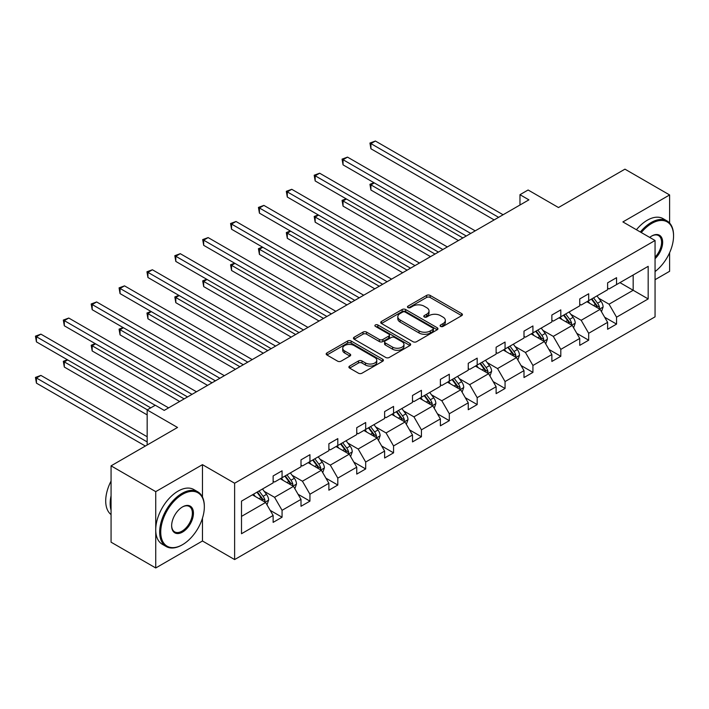 <?xml version="1.0" encoding="UTF-8"?>
<svg xmlns="http://www.w3.org/2000/svg" width="709" height="709" viewBox="0 0 709 709"><rect width="100%" height="100%" fill="white"/><g stroke="black" fill="none" stroke-linecap="round" stroke-linejoin="round"><path stroke-width="1.06" d="M440.599 326.406A1.737 1.001 0 0 0 443.054 326.406L461.692 315.647A2.481 1.436 0 0 0 462.419 314.628A2.481 1.436 0 0 0 461.692 313.617L430.124 295.396A2.481 1.436 0 0 0 426.614 295.396L407.976 306.155A1.737 1.001 0 0 0 407.471 306.864A1.737 1.001 0 0 0 407.976 307.573A1.737 1.001 0 0 0 410.44 307.573L412.851 306.173A7.941 4.582 0 0 1 424.071 306.173L426.703 307.697A7.941 4.582 0 0 1 429.025 310.932A7.941 4.582 0 0 1 426.703 314.176L424.292 315.567A1.737 1.001 0 0 0 423.787 316.276A1.737 1.001 0 0 0 424.292 316.985A1.737 1.001 0 0 0 426.747 316.985L429.158 315.594A7.941 4.582 0 0 1 440.386 315.594L443.01 317.109A7.941 4.582 0 0 1 445.341 320.353A7.941 4.582 0 0 1 443.01 323.596L440.599 324.988A1.737 1.001 0 0 0 440.094 325.697A1.737 1.001 0 0 0 440.599 326.406L440.599 324.988M669.615 223.043L669.615 194.948L624.948 169.159L558.479 207.533L528.108 189.994L519.972 194.691L519.972 205.007M655.054 279.692L669.615 271.29L669.615 252.696M202.464 497.018L202.464 464.661L155.741 491.638L155.741 567.971L111.065 542.181L111.065 465.848L177.534 427.465L147.162 409.935L147.162 445.004M155.741 491.638L111.065 465.848M349.617 366.074A2.481 1.436 0 0 0 348.89 367.085A2.481 1.436 0 0 0 349.617 368.095L358.479 373.209A2.481 1.436 0 0 0 361.989 373.209L382.683 361.262A2.481 1.436 0 0 0 383.409 360.252A2.481 1.436 0 0 0 382.683 359.233L351.115 341.011A2.481 1.436 0 0 0 347.605 341.011L326.911 352.958A2.481 1.436 0 0 0 326.184 353.968A2.481 1.436 0 0 0 326.911 354.979L337.608 361.156A2.481 1.436 0 0 0 341.118 361.156L349.971 356.042A2.481 1.436 0 0 0 350.698 355.032A2.481 1.436 0 0 0 349.971 354.021L344.663 350.955A6.638 3.829 0 0 1 342.722 348.252A6.638 3.829 0 0 1 346.816 344.707A6.638 3.829 0 0 1 354.048 345.54L374.831 357.54A6.638 3.829 0 0 1 376.771 360.252A6.638 3.829 0 0 1 372.677 363.788A6.638 3.829 0 0 1 365.445 362.955L361.989 360.961A2.481 1.436 0 0 0 358.479 360.961L349.617 366.074L349.617 368.095M147.162 409.935L155.289 405.238L164.222 410.396L528.905 199.849L519.972 194.691M202.464 464.661L234.626 483.228L655.054 240.493L655.054 316.834L234.626 559.569L234.626 483.228M669.615 194.948L622.892 221.926L655.054 240.493M413.019 341.72A2.481 1.436 0 0 0 416.529 341.72L437.223 329.774A2.481 1.436 0 0 0 437.949 328.754A2.481 1.436 0 0 0 437.223 327.744L405.654 309.514A2.481 1.436 0 0 0 402.145 309.514L381.451 321.469A2.481 1.436 0 0 0 380.724 322.48A2.481 1.436 0 0 0 381.451 323.49L413.019 341.72M376.098 326.778A1.737 1.001 0 0 1 377.862 327.026L377.862 324.961L409.953 343.493A2.481 1.436 0 0 1 410.679 344.503A2.481 1.436 0 0 1 409.953 345.513L389.259 357.46A2.481 1.436 0 0 1 385.749 357.46L354.181 339.239L354.181 337.209A2.481 1.436 0 0 0 353.454 338.228A2.481 1.436 0 0 0 354.181 339.239M354.181 337.209L363.035 332.096A2.481 1.436 0 0 1 366.544 332.096L379.35 339.487A2.481 1.436 0 0 0 382.86 339.487L388.736 336.101A2.481 1.436 0 0 0 389.463 335.082A2.481 1.436 0 0 0 388.736 334.072L375.407 326.379A1.737 1.001 0 0 1 374.893 325.67A1.737 1.001 0 0 1 375.965 324.74A1.737 1.001 0 0 1 377.862 324.961M241.503 501.121L273.133 482.864L273.133 475.952L282.067 470.794L282.067 477.706L301.006 466.77L301.006 459.857L309.939 454.699L309.939 461.612L328.879 450.685L328.879 443.772L337.812 438.614L337.812 445.527L356.751 434.59L356.751 427.678L365.684 422.52L365.684 429.432L384.624 418.496L384.624 411.583L393.557 406.425L393.557 413.338L412.496 402.402L412.496 395.489L421.43 390.331L421.43 397.244L440.378 386.308L440.378 379.395L449.311 374.237L449.311 381.15L468.25 370.213L468.25 363.3L477.184 358.142L477.184 365.055L496.123 354.119L496.123 347.215L505.056 342.057L505.056 348.961L523.995 338.033L523.995 331.121L532.929 325.963L532.929 332.875L551.868 321.939L551.868 315.026L560.801 309.868L560.801 316.781L579.74 305.845L579.74 298.932L588.674 293.774L588.674 300.687L607.613 289.751L607.613 282.838L616.555 277.68L616.555 284.593L648.177 266.336L648.177 298.932L616.555 317.189L616.555 324.102L607.613 329.26L607.613 322.347L588.674 333.283L588.674 340.196L579.74 345.354L579.74 338.441L560.801 349.377L560.801 356.29L551.868 361.448L551.868 354.535L532.929 365.472L532.929 372.385L523.995 377.543L523.995 370.63L505.056 381.566L505.056 388.479L496.123 393.637L496.123 386.724L477.184 397.66L477.184 404.573L468.25 409.731L468.25 402.818L449.311 413.746L449.311 420.659L440.378 425.817L440.378 418.904L421.43 429.84L421.43 436.753L412.496 441.911L412.496 434.998L393.557 445.934L393.557 452.847L384.624 458.005L384.624 451.092L365.684 462.029L365.684 468.941L356.751 474.099L356.751 467.187L337.812 478.123L337.812 485.036L328.879 490.194L328.879 483.281L309.939 494.217L309.939 501.13L301.006 506.288L301.006 499.375L282.067 510.312L282.067 517.216L273.133 522.373L273.133 515.47L241.503 533.726L241.503 501.121M280.277 478.743L293.499 486.374L274.56 497.31L264.218 491.337M274.56 497.31L282.067 510.312M293.499 486.374L301.006 499.375M273.133 481.216L274.56 482.04L282.067 477.706M308.149 462.649L321.372 470.28L302.433 481.216L292.09 475.243M302.433 481.216L309.939 494.217M321.372 470.28L328.879 483.281M301.006 465.122L302.433 465.946L309.939 461.612M336.022 446.555L349.245 454.185L330.305 465.122L319.963 459.148M330.305 465.122L337.812 478.123M349.245 454.185L356.751 467.187M328.879 449.027L330.305 449.852L337.812 445.527M363.894 430.46L377.117 438.091L358.178 449.027L347.835 443.063M358.178 449.027L365.684 462.029M377.117 438.091L384.624 451.092M356.751 432.933L358.178 433.766L365.684 429.432M391.776 414.366L404.999 422.006L386.05 432.933L375.717 426.969M386.05 432.933L393.557 445.934M404.999 422.006L412.496 434.998M384.624 416.848L386.05 417.672L393.557 413.338M419.648 398.272L432.871 405.911L413.932 416.848L403.589 410.874M413.932 416.848L421.43 429.84M432.871 405.911L440.378 418.904M412.496 400.753L413.932 401.578L421.43 397.244M447.521 382.186L460.744 389.817L441.804 400.753L431.462 394.78M441.804 400.753L449.311 413.746M460.744 389.817L468.25 402.818M440.378 384.659L441.804 385.483L449.311 381.15M475.393 366.092L488.616 373.723L469.677 384.659L459.335 378.686M469.677 384.659L477.184 397.66M488.616 373.723L496.123 386.724M468.25 368.565L469.677 369.389L477.184 365.055M503.266 349.998L516.489 357.628L497.55 368.565L487.207 362.591M497.55 368.565L505.056 381.566M516.489 357.628L523.995 370.63M496.123 352.47L497.55 353.295L505.056 348.961M531.138 333.904L544.361 341.534L525.422 352.47L515.08 346.506M525.422 352.47L532.929 365.472M544.361 341.534L551.868 354.535M523.995 336.376L525.422 337.209L532.929 332.875M559.02 317.809L572.243 325.449L553.295 336.376L542.961 330.412M553.295 336.376L560.801 349.377M572.243 325.449L579.74 338.441M551.868 320.291L553.295 321.115L560.801 316.781M586.892 301.715L600.115 309.354L581.176 320.291L570.834 314.317M581.176 320.291L588.674 333.283M600.115 309.354L607.613 322.347M579.74 304.196L581.176 305.021L588.674 300.687M619.95 282.634L633.172 290.265L609.049 304.196L598.706 298.223M609.049 304.196L616.555 317.189M648.177 298.932L633.172 290.265L633.172 275.003L648.177 266.336M155.741 567.971L202.464 540.994L234.626 559.569M607.613 288.102L609.049 288.926L616.555 284.593M241.503 516.391L265.627 502.468L252.404 494.829M265.627 502.468L273.133 515.47M604.671 317.242L616.555 324.102M576.798 333.336L588.674 340.196M548.926 349.431L560.801 356.29M521.044 365.525L532.929 372.385M493.172 381.619L505.056 388.479M465.299 397.705L477.184 404.573M437.426 413.799L449.311 420.659M409.554 429.893L421.43 436.753M381.681 445.988L393.557 452.847M353.8 462.082L365.684 468.941M325.927 478.176L337.812 485.036M298.055 494.27L309.939 501.13M270.182 510.356L282.067 517.216M202.464 540.994L202.464 518.199M441.299 326.645L443.01 325.653A7.941 4.582 0 0 0 445.341 322.418L445.341 320.353M429.025 310.932L429.025 312.997A7.941 4.582 0 0 1 426.703 316.241L424.983 317.233M461.656 315.665L430.124 297.452A2.481 1.436 0 0 0 426.614 297.452L408.676 307.812M437.196 329.791L405.654 311.579A2.481 1.436 0 0 0 402.145 311.579L381.486 323.508M432.844 329.463A1.737 1.001 0 0 0 433.35 328.754A1.737 1.001 0 0 0 432.844 328.045L405.131 312.049A1.737 1.001 0 0 0 402.677 312.049L400.133 313.52A7.941 4.582 0 0 0 397.811 316.755A7.941 4.582 0 0 0 400.133 319.998L419.072 330.935A7.941 4.582 0 0 0 430.301 330.935L432.844 329.463L432.844 331.528A1.737 1.001 0 0 0 433.35 330.819L433.35 328.754M397.811 316.755L397.811 318.82A7.941 4.582 0 0 0 400.133 322.063L400.133 319.998M432.844 331.528L430.301 333A7.941 4.582 0 0 1 419.072 333L400.133 322.063M354.216 339.257L363.035 334.161L363.035 332.096M389.463 335.082L389.463 337.147A2.481 1.436 0 0 1 388.736 338.158L382.86 341.552A2.481 1.436 0 0 1 379.35 341.552L366.544 334.161A2.481 1.436 0 0 0 363.035 334.161M377.862 327.026L409.917 345.531M392.635 347.162A6.638 3.829 0 0 0 399.867 347.995A6.638 3.829 0 0 0 403.962 344.45A6.638 3.829 0 0 0 402.021 341.747L394.691 337.519A2.481 1.436 0 0 0 391.191 337.519L385.315 340.905A2.481 1.436 0 0 0 384.588 341.924A2.481 1.436 0 0 0 385.315 342.934L392.635 347.162L392.635 349.227A6.638 3.829 0 0 0 399.867 350.051A6.638 3.829 0 0 0 403.962 346.515L403.962 344.45M384.588 341.924L384.588 343.98A2.481 1.436 0 0 0 385.315 344.999L385.315 342.934M392.635 349.227L385.315 344.999M376.771 360.252L376.771 362.308A6.638 3.829 0 0 1 372.677 365.853A6.638 3.829 0 0 1 365.445 365.02L361.989 363.017A2.481 1.436 0 0 0 358.479 363.017L349.652 368.113M342.722 348.252L342.722 350.317A6.638 3.829 0 0 0 344.663 353.02L344.663 350.955M349.936 356.069L344.663 353.02M382.647 361.28L351.115 343.076A2.481 1.436 0 0 0 347.605 343.076L326.938 355.005M601.471 311.703L603.111 306.962A6.7 3.864 -120 0 0 600.975 301.254L596.969 295.901M589.773 303.381L588.036 301.059M374.317 182.913L370.922 184.872L370.922 190.03L458.422 240.546M599.123 308.778L599.495 307.245A6.7 3.864 -120 0 0 597.581 303.213L593.575 297.86M591.891 298.826L596.304 304.719A3.412 1.967 60 0 1 596.925 305.756L599.495 307.245M591.43 299.101L595.436 304.453A6.7 3.864 60 0 1 597.102 307.617M370.922 190.03L369.938 184.305L462.888 237.967M369.938 184.305L373.927 182.683M498.622 217.335L370.922 143.608L375.389 141.029L503.089 214.756M494.155 219.914L370.922 148.766L370.922 143.608L369.938 143.041L375.389 141.029M370.922 148.766L369.938 143.041M655.054 271.565A30.833 17.796 120 0 0 673.55 236.008A30.833 17.796 120 0 0 651.748 223.424A30.833 17.796 120 0 0 641.29 232.543M640.36 232.011A31.586 18.239 -60 0 1 651.216 222.493A31.586 18.239 -60 0 1 667.009 220.924A31.586 18.239 -60 0 1 673.55 235.388A31.586 18.239 -60 0 1 673.55 235.698M649.71 237.409A15.412 8.898 -60 0 1 651.748 236.008L651.748 236.008A15.412 8.898 -60 0 1 662.525 240.44A15.412 8.898 -60 0 1 655.054 258.679M636.434 229.743A31.586 18.239 -60 0 1 647.282 220.224A31.586 18.239 -60 0 1 663.075 218.656L667.009 220.924M655.054 257.181A14.659 8.464 120 0 0 658.546 235.592A14.659 8.464 120 0 0 651.482 236.168M182 544.973L182.541 544.663A30.833 17.796 120 0 0 204.334 506.9A30.833 17.796 120 0 0 182.541 494.315A30.833 17.796 120 0 0 160.739 532.078A30.833 17.796 120 0 0 182.541 544.663L182 544.973A31.586 18.239 -60 0 1 166.207 546.533A31.586 18.239 -60 0 1 161.368 521.221A31.586 18.239 -60 0 1 182 493.384A31.586 18.239 -60 0 1 197.793 491.824A31.586 18.239 -60 0 1 204.334 506.288A31.586 18.239 -60 0 1 204.334 506.598M182.541 532.078A15.412 8.898 -60 0 1 171.64 525.777A15.412 8.898 -60 0 1 182.541 506.9L182.541 506.9A15.412 8.898 -60 0 1 193.442 513.192A15.412 8.898 -60 0 1 182.541 532.078M171.64 525.466A14.659 8.464 120 0 0 174.671 531.874A14.659 8.464 120 0 0 182 531.147A14.659 8.464 120 0 0 191.581 518.235A14.659 8.464 120 0 0 189.33 506.483A14.659 8.464 120 0 0 182.266 507.059M166.207 546.533L162.281 544.264A31.586 18.239 -60 0 1 157.433 518.953A31.586 18.239 -60 0 1 178.074 491.115A31.586 18.239 -60 0 1 193.867 489.556L197.793 491.824M111.065 510.205A31.586 18.239 -60 0 1 111.065 495.759M111.065 514.583A31.586 18.239 -60 0 1 111.065 481.065M573.599 327.797L575.238 323.047A6.7 3.864 -120 0 0 573.102 317.348L569.088 311.995M561.9 319.475L560.154 317.153M346.444 198.999L343.05 200.966L343.05 206.124L430.549 256.64M571.25 324.873L571.622 323.339A6.7 3.864 -120 0 0 569.708 319.307L565.693 313.954M564.018 314.92L568.432 320.814A3.412 1.967 60 0 1 569.052 321.851L571.622 323.339M563.549 315.195L567.563 320.548A6.7 3.864 60 0 1 569.23 323.712M343.05 206.124L342.066 200.399L435.016 254.061M342.066 200.399L346.045 198.777M545.726 343.892L547.366 339.141A6.7 3.864 -120 0 0 545.23 333.443L541.215 328.09M534.019 335.57L532.282 333.248M315.168 222.209L315.168 217.051L314.193 216.484L315.177 222.209L402.668 272.735M543.378 340.967L543.75 339.434A6.7 3.864 -120 0 0 541.836 335.401L537.821 330.048M536.146 331.014L540.559 336.908A3.412 1.967 60 0 1 541.18 337.945L543.75 339.434M535.676 331.289L539.691 336.642A6.7 3.864 60 0 1 541.357 339.806M318.571 215.093L315.177 217.051L407.134 270.156M314.193 216.484L318.173 214.871M470.749 233.429L343.05 159.702L347.516 157.123L475.216 230.85M466.283 236.008L343.05 164.86L343.05 159.702L342.066 159.135L347.516 157.123M343.05 164.86L342.066 159.135M442.877 249.515L315.177 175.788L319.644 173.209L447.344 246.936M438.41 252.094L315.177 180.946L315.177 175.788L314.193 175.22L319.644 173.209M315.177 180.946L314.193 175.22M517.845 359.986L519.493 355.236A6.7 3.864 -120 0 0 517.357 349.537L513.343 344.184M506.146 351.664L504.409 349.342M290.69 231.187L287.296 233.146L287.296 238.304L374.795 288.82M515.505 357.061L515.877 355.519A6.7 3.864 -120 0 0 513.963 351.496L509.948 346.143M508.273 347.109L512.687 353.002A3.412 1.967 60 0 1 513.307 354.039L515.877 355.519M507.804 347.375L511.818 352.736A6.7 3.864 60 0 1 513.484 355.891M287.296 238.304L286.312 232.579L379.262 286.241M286.312 232.579L290.3 230.966M415.004 265.609L287.296 191.882L291.762 189.303L419.471 263.03M410.538 268.188L287.296 197.04L287.296 191.882L286.312 191.315L291.762 189.303M287.296 197.04L286.312 191.315M489.972 376.08L491.621 371.33A6.7 3.864 -120 0 0 489.485 365.631L485.47 360.269M478.274 367.749L476.537 365.427M262.817 247.281L259.423 249.24L259.423 254.398L346.923 304.914M487.632 373.156L488.005 371.613A6.7 3.864 -120 0 0 486.09 367.59L482.076 362.237M480.401 363.203L484.814 369.097A3.412 1.967 60 0 1 485.435 370.133L488.005 371.613M479.931 363.469L483.946 368.822A6.7 3.864 60 0 1 485.612 371.986M259.423 254.398L258.439 248.673L351.389 302.335M258.439 248.673L262.427 247.051M387.123 281.703L259.423 207.976L263.89 205.397L391.59 279.124M382.656 284.282L259.423 213.134L259.423 207.976L258.439 207.409L263.89 205.397M259.423 213.134L258.439 207.409M462.1 392.166L463.748 387.424A6.7 3.864 -120 0 0 461.603 381.717L457.597 376.364M450.401 383.844L448.664 381.522M234.945 263.376L231.551 265.334L231.551 270.492L319.05 321.009M459.751 389.25L460.132 387.708A6.7 3.864 -120 0 0 458.209 383.684L454.203 378.322M452.519 379.297L456.942 385.191A3.412 1.967 60 0 1 457.562 386.228L460.132 387.708M452.058 379.563L456.064 384.916A6.7 3.864 60 0 1 457.739 388.08M231.551 270.492L230.567 264.767L323.517 318.43M230.567 264.767L234.555 263.145M359.25 297.798L231.551 224.071L236.017 221.492L363.717 295.219M354.784 300.377L231.551 229.229L231.551 224.071L230.567 223.503L236.017 221.492M231.551 229.229L230.567 223.503M434.227 408.26L435.867 403.518A6.7 3.864 -120 0 0 433.731 397.811L429.725 392.458M422.529 399.938L420.791 397.616M207.072 279.47L203.678 281.429L203.678 286.587L291.177 337.103M431.878 405.335L432.251 403.802A6.7 3.864 -120 0 0 430.336 399.77L426.331 394.417M424.647 395.392L429.06 401.285A3.412 1.967 60 0 1 429.681 402.313L432.251 403.802M424.186 395.657L428.192 401.01A6.7 3.864 60 0 1 429.867 404.174M203.678 286.587L202.694 280.861L295.644 334.524M202.694 280.861L206.682 279.24M331.378 313.892L203.678 240.165L208.145 237.586L335.844 311.313M326.911 316.471L203.678 245.323L203.678 240.165L202.694 239.598L208.145 237.586M203.678 245.323L202.694 239.598M406.354 424.354L407.994 419.613A6.7 3.864 -120 0 0 405.858 413.905L401.843 408.552M394.656 416.032L392.91 413.71M179.2 295.556L175.805 297.523L175.805 302.681L263.305 353.197M404.006 421.43L404.378 419.896A6.7 3.864 -120 0 0 402.464 415.864L398.449 410.511M396.774 411.477L401.188 417.371A3.412 1.967 60 0 1 401.808 418.407L404.378 419.896M396.304 411.752L400.319 417.105A6.7 3.864 60 0 1 401.985 420.269M175.805 302.681L174.822 296.956L267.772 350.618M174.822 296.956L178.801 295.334M303.505 329.986L175.805 256.259L180.272 253.68L307.972 327.407M299.038 332.565L175.805 261.417L175.805 256.259L174.822 255.692L180.272 253.68M175.805 261.417L174.822 255.692M378.482 440.449L380.121 435.698A6.7 3.864 -120 0 0 377.986 430L373.971 424.647M366.775 432.127L365.038 429.805M151.327 311.65L147.933 313.608L147.933 318.775L235.423 369.292M376.133 437.524L376.506 435.991A6.7 3.864 -120 0 0 374.591 431.958L370.577 426.605M368.902 427.571L373.315 433.465A3.412 1.967 60 0 1 373.935 434.502L376.506 435.991M368.432 427.846L372.447 433.199A6.7 3.864 60 0 1 374.113 436.363M147.933 318.775L146.949 313.041L239.89 366.713M146.949 313.041L150.928 311.428M275.633 346.081L147.933 272.345L152.4 269.766L280.099 343.502M271.166 348.66L147.933 277.503L147.933 272.345L146.949 271.777L152.4 269.766M147.933 277.503L146.949 271.777M350.601 456.543L352.249 451.793A6.7 3.864 -120 0 0 350.113 446.094L346.098 440.741M338.902 448.221L337.165 445.899M123.446 327.744L120.051 329.703L120.051 334.861L207.551 385.377M348.261 453.618L348.633 452.076A6.7 3.864 -120 0 0 346.719 448.053L342.704 442.7M341.029 443.666L345.443 449.559A3.412 1.967 60 0 1 346.063 450.596L348.633 452.076M340.559 443.931L344.574 449.293A6.7 3.864 60 0 1 346.24 452.448M120.051 334.861L119.068 329.136L212.018 382.798M119.068 329.136L123.056 327.523M247.76 362.166L120.051 288.439L124.518 285.86L252.227 359.587M243.293 364.745L120.051 293.597L120.051 288.439L119.068 287.872L124.518 285.86M120.051 293.597L119.068 287.872M322.728 472.637L324.376 467.887A6.7 3.864 -120 0 0 322.24 462.188L318.226 456.826M311.029 464.306L309.292 461.984M95.573 343.838L92.179 345.797L92.179 350.955L179.678 401.471M320.388 469.712L320.76 468.17A6.7 3.864 -120 0 0 318.846 464.147L314.831 458.794M313.156 459.76L317.57 465.653A3.412 1.967 60 0 1 318.19 466.69L320.76 468.17M312.687 460.026L316.701 465.388A6.7 3.864 60 0 1 318.368 468.543M92.179 350.955L91.195 345.23L184.145 398.892M91.195 345.23L95.183 343.608M219.879 378.26L92.179 304.533L96.646 301.954L224.345 375.681M215.412 380.839L92.179 309.691L92.179 304.533L91.195 303.966L96.646 301.954M92.179 309.691L91.195 303.966M294.855 488.723L296.504 483.981A6.7 3.864 -120 0 0 294.359 478.283L290.353 472.921M283.157 480.401L281.42 478.079M67.701 359.933L64.306 361.891L64.306 367.049L147.162 414.889M292.507 485.807L292.888 484.265A6.7 3.864 -120 0 0 290.965 480.241L286.959 474.879M285.275 475.854L289.697 481.748A3.412 1.967 60 0 1 290.318 482.785L292.888 484.265M284.814 476.12L288.82 481.473A6.7 3.864 60 0 1 290.495 484.637M64.306 367.049L63.323 361.324L147.339 409.829M63.323 361.324L67.311 359.702M192.006 394.355L64.306 320.628L68.773 318.049L196.473 391.776M187.539 396.934L64.306 325.786L64.306 320.628L63.323 320.06L68.773 318.049M64.306 325.786L63.323 320.06M266.983 504.817L268.622 500.075A6.7 3.864 -120 0 0 266.487 494.368L262.481 489.015M255.284 496.495L253.547 494.173M147.162 436.753L40.9 375.407L36.434 377.986L36.434 383.144L145.372 446.041M264.634 501.892L265.006 500.359A6.7 3.864 -120 0 0 263.092 496.335L259.086 490.974M257.402 491.949L261.816 497.842A3.412 1.967 60 0 1 262.436 498.87L265.006 500.359M256.942 492.214L260.947 497.567A6.7 3.864 60 0 1 262.622 500.731M36.434 383.144L35.45 377.418L147.162 441.911M35.45 377.418L40.9 375.407M155.2 405.291L36.434 336.722L40.9 334.143L168.6 407.87M150.733 407.87L36.434 341.88L36.434 336.722L35.45 336.155L40.9 334.143M36.434 341.88L35.45 336.155M443.01 325.653L443.01 323.596M424.292 316.985L424.292 315.567M426.703 316.241L426.703 314.176M407.976 307.573L407.976 306.155M426.614 297.452L426.614 295.396M430.124 297.452L430.124 295.396M461.692 315.647L461.692 313.617M381.451 323.49L381.451 321.469M402.145 311.579L402.145 309.514M405.654 311.579L405.654 309.514M437.223 329.774L437.223 327.744M419.072 333L419.072 330.935M430.301 333L430.301 330.935M366.544 334.161L366.544 332.096M379.35 341.552L379.35 339.487M382.86 341.552L382.86 339.487M388.736 338.158L388.736 336.101M409.953 345.513L409.953 343.493M358.479 363.017L358.479 360.961M361.989 363.017L361.989 360.961M365.445 365.02L365.445 362.955M349.971 356.042L349.971 354.021M326.911 354.979L326.911 352.958M347.605 343.076L347.605 341.011M351.115 343.076L351.115 341.011M382.683 361.262L382.683 359.233M599.628 309.071L603.067 307.086M597.581 303.213L600.975 301.254M593.53 305.552L595.436 304.453M571.755 325.165L575.194 323.18M569.708 319.307L573.102 317.348M565.658 321.647L567.563 320.548M543.883 341.259L547.321 339.274M541.836 335.401L545.23 333.443M537.785 337.741L539.691 336.642M516.01 357.354L519.449 355.369M513.963 351.496L517.357 349.537M509.913 353.835L511.818 352.736M488.138 373.448L491.576 371.463M486.09 367.59L489.485 365.631M482.04 369.93L483.946 368.822M460.256 389.542L463.704 387.548M458.209 383.684L461.603 381.717M454.168 386.015L456.064 384.916M432.384 405.628L435.822 403.643M430.336 399.77L433.731 397.811M426.286 402.109L428.192 401.01M404.511 421.722L407.95 419.737M402.464 415.864L405.858 413.905M398.414 418.204L400.319 417.105M376.639 437.816L380.077 435.831M374.591 431.958L377.986 430M370.541 434.298L372.447 433.199M348.766 453.911L352.205 451.925M346.719 448.053L350.113 446.094M342.669 450.392L344.574 449.293M320.893 470.005L324.332 468.02M318.846 464.147L322.24 462.188M314.796 466.487L316.701 465.388M293.021 486.099L296.459 484.114M290.965 480.241L294.359 478.283M286.923 482.572L288.82 481.473M265.139 502.185L268.578 500.199M263.092 496.335L266.487 494.368M259.042 498.666L260.947 497.567M673.55 236.008L673.55 235.388M204.334 506.9L204.334 506.288"/></g></svg>
